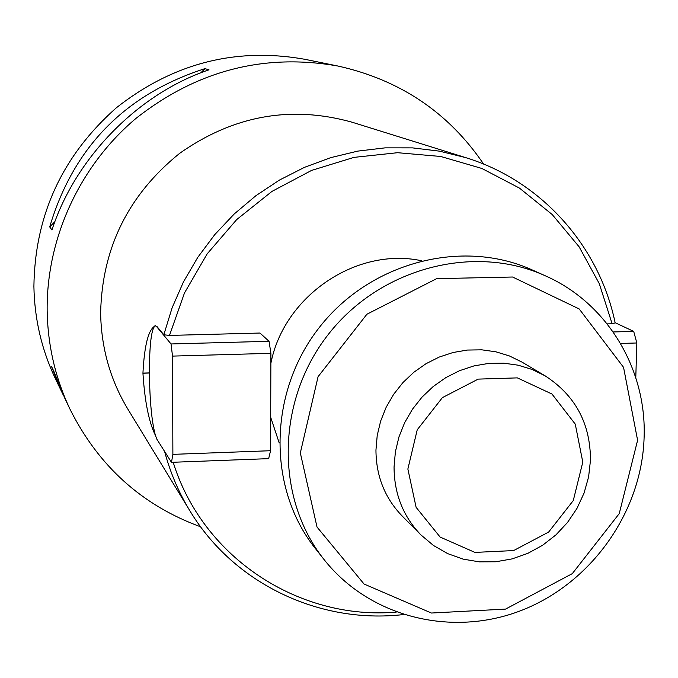 <?xml version="1.0" encoding="UTF-8"?>
<svg xmlns="http://www.w3.org/2000/svg" width="678" height="678" viewBox="0 0 678 678"><rect width="100%" height="100%" fill="white"/><g stroke="black" fill="none" stroke-linecap="round" stroke-linejoin="round"><path stroke-width="1.02" d="M403.274 614.582C319.855 624.285 233.885 583.953 189.916 510.856L128.015 409.393C110.319 380.078 101.192 347.899 100.632 312.855C102.081 247.817 128.456 194.62 179.746 153.27C233.503 115.489 290.947 105.132 352.077 122.209L465.549 157.576C541.586 180.857 599.36 246.326 615.166 322.906L612.115 323.762L607.174 323.889M171.483 462.328L172.882 454.362L270.556 450.717L268.658 458.642L171.483 462.328L156.94 439.344L155.389 435.318C148.889 422.123 144.736 401.418 142.939 373.214L142.939 373.086C144.406 345.382 148.372 329.72 154.855 326.101L154.948 325.669L156.389 326.338L171.034 343.958L269.056 341.297L259.971 333.042L169.492 335.424L184.475 292.989L207.171 253.86L236.724 219.553L271.988 191.382L311.592 170.407L354.009 157.372L397.613 152.703L440.751 156.482L481.846 168.458L519.441 188.086L552.223 214.545L579.122 246.809L599.284 283.65L612.115 323.762M156.389 326.338L155.296 325.626M156.796 326.33L163.822 334.771L172.11 307.812L183.475 281.87L197.781 257.343L214.799 234.571L234.3 213.901L255.979 195.637L279.531 180.026L304.591 167.297L330.805 157.618L357.789 151.109L385.138 147.855L412.47 147.872L439.395 151.143L465.549 157.576M189.916 510.856C178.704 492.448 170.271 472.651 164.61 451.472M396.198 612.124C299.379 620.472 202.841 558.096 173.178 462.26M421.36 260.708C356.459 246.851 284.023 295.845 270.869 363.332M270.675 417.267L279.2 442.912M163.822 334.771L169.492 335.424M200.62 526.798C142.177 505.407 98.691 466.311 70.165 409.52C55.427 378.536 47.757 345.543 47.155 310.524C46.375 238.266 79.792 165.602 136.024 118.362C196.959 70.444 264.327 53.02 338.127 66.071C400.156 79.928 448.65 112.599 483.617 164.084M338.127 66.071L304.659 59.257C235.8 47.079 173.043 63.24 116.404 107.743C62.368 155.601 34.866 215.163 33.9 286.43C34.493 319.033 41.663 349.789 55.41 378.714L61.418 391.248L51.452 366.332L53.698 370.968L65.003 398.74L70.165 409.52M63.156 394.799L61.418 391.248M51.952 229.952L49.706 226.91C73.504 147.05 125.252 94.293 204.934 68.639L208.994 69.817C138.329 93.581 75.546 157.457 51.952 229.952M155.389 435.318C151.77 421.928 149.779 401.164 149.397 373.019L149.397 372.9C149.474 345.288 151.287 329.694 154.855 326.101M644.1 437.666C641.752 512.187 591.267 583.241 521.535 610.378C451.879 637.608 369.646 617.421 323.931 559.392C275.115 498.016 276.141 400.918 328.194 334.576C379.883 267.954 473.812 243.343 545.222 275.76C607.378 303.032 646.82 369.256 644.1 437.666M545.222 275.76L532.315 269.98C462.125 238.122 369.925 262.233 319.228 327.576C268.174 392.647 267.208 487.948 315.185 548.282L323.931 559.392M420.945 534.934L402.071 515.916C384.79 497.966 376.087 476.024 375.951 450.09L377.214 435.462L380.646 421.072L386.172 407.241L393.664 394.299L402.952 382.553L413.809 372.281L425.987 363.722L439.2 357.069L453.124 352.484L467.447 350.051L481.829 349.831L495.94 351.814L509.449 355.958L522.052 362.137L545.095 375.815L532.094 369.442L518.145 365.188L503.585 363.154L488.728 363.4L473.93 365.925L459.531 370.697L445.878 377.587L433.284 386.46L422.047 397.096L412.436 409.249L404.673 422.64L398.944 436.946L395.384 451.836L394.054 466.956C394.164 493.762 403.122 516.424 420.945 534.934L433.471 545.476L447.65 553.612L463.074 559.113L479.27 561.85L495.788 561.765L512.153 558.884L527.916 553.324L542.663 545.231L555.977 534.849L567.511 522.467L576.961 508.424L584.055 493.101L588.606 476.905L590.47 460.286C590.47 423.572 575.342 395.418 545.095 375.815M637.6 440.259L623.557 367.349L579.207 308.956L512.576 277.014L436.632 278.658L366.908 314.236L318.075 376.68L300.329 452.929L317.016 527.043L364.061 584.038L431.411 613.031L505.551 609.098L572.308 573.63L619.251 513.602L637.6 440.259M615.124 322.703L633.701 331.398L636.837 342.983L635.786 377.654M613.192 331.957L633.701 331.398M636.837 342.983L620.548 343.441M172.882 454.362L172.517 356.103L171.034 343.958M270.556 450.717L270.903 353.323L172.517 356.103M270.903 353.323L269.056 341.297M49.706 226.91L54.918 221.596M200.849 72.809L204.934 68.639M142.939 373.214L149.397 373.019M142.939 373.086L149.397 372.9M582.792 462.125L575.266 424.131L551.985 394.037L517.356 377.883L478.193 379.112L442.378 397.639L417.233 429.793L407.868 469.023L416.114 507.339L440.124 537.061L474.939 552.409L513.619 550.57L548.638 532.069L573.274 500.567L582.792 462.125"/></g></svg>
